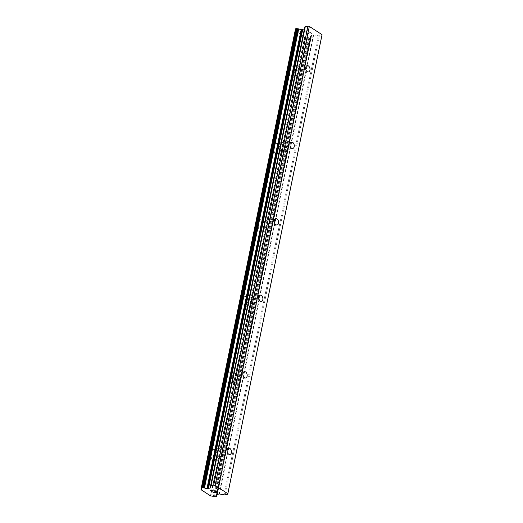 <?xml version="1.0" encoding="UTF-8"?>
<svg xmlns="http://www.w3.org/2000/svg" width="523" height="523" viewBox="0 0 523 523"><rect width="100%" height="100%" fill="white"/><g stroke="black" fill="none" stroke-linecap="round" stroke-linejoin="round"><path stroke-width="0.39" stroke-dasharray="2.62 1.96" d="M217.025 452.101A3.216 2.125 -102 0 1 218.464 450.323A3.216 2.125 -102 0 1 220.647 451.584A3.216 2.125 -102 0 1 221.236 454.827A3.216 2.125 -102 0 1 219.797 456.612A3.216 2.125 -102 0 1 217.614 455.343A3.216 2.125 -102 0 1 217.025 452.101M217.091 456.912A5.361 3.543 78 0 0 216.11 451.506A5.361 3.543 78 0 0 212.475 449.401A5.361 3.543 78 0 0 210.076 452.369A5.361 3.543 78 0 0 211.057 457.775A5.361 3.543 78 0 0 214.691 459.887A5.361 3.543 78 0 0 217.091 456.912A5.361 3.543 78 0 0 216.097 451.512A5.361 3.543 78 0 0 212.462 449.401A5.361 3.543 78 0 0 210.069 452.369A5.361 3.543 78 0 0 211.05 457.775A5.361 3.543 78 0 0 214.685 459.887A5.361 3.543 78 0 0 217.078 456.919M232.735 375.599A3.216 2.125 -102 0 1 234.167 373.814A3.216 2.125 -102 0 1 236.35 375.083A3.216 2.125 -102 0 1 236.939 378.325A3.216 2.125 -102 0 1 235.5 380.11A3.216 2.125 -102 0 1 233.317 378.842A3.216 2.125 -102 0 1 232.735 375.599M232.794 380.411A5.361 3.543 78 0 0 231.813 375.004A5.361 3.543 78 0 0 228.178 372.892A5.361 3.543 78 0 0 225.779 375.867A5.361 3.543 78 0 0 226.76 381.267A5.361 3.543 78 0 0 230.401 383.379A5.361 3.543 78 0 0 232.794 380.411M232.781 380.411A5.361 3.543 78 0 0 231.807 375.011A5.361 3.543 78 0 0 228.165 372.899A5.361 3.543 78 0 0 225.773 375.867A5.361 3.543 78 0 0 226.753 381.274A5.361 3.543 78 0 0 230.388 383.385A5.361 3.543 78 0 0 232.781 380.411M248.438 299.097A3.216 2.125 -102 0 1 249.876 297.312A3.216 2.125 -102 0 1 252.053 298.581A3.216 2.125 -102 0 1 252.642 301.823A3.216 2.125 -102 0 1 251.203 303.601A3.216 2.125 -102 0 1 249.026 302.34A3.216 2.125 -102 0 1 248.438 299.097M248.497 303.909A5.361 3.543 78 0 0 247.516 298.502A5.361 3.543 78 0 0 243.881 296.391A5.361 3.543 78 0 0 241.489 299.359A5.361 3.543 78 0 0 242.463 304.765A5.361 3.543 78 0 0 246.104 306.877A5.361 3.543 78 0 0 248.497 303.909A5.361 3.543 78 0 0 247.51 298.502A5.361 3.543 78 0 0 243.868 296.391A5.361 3.543 78 0 0 241.476 299.365A5.361 3.543 78 0 0 242.456 304.765A5.361 3.543 78 0 0 246.091 306.877A5.361 3.543 78 0 0 248.49 303.909M264.141 222.589A3.216 2.125 -102 0 1 265.579 220.811A3.216 2.125 -102 0 1 267.756 222.072A3.216 2.125 -102 0 1 268.345 225.321A3.216 2.125 -102 0 1 266.913 227.1A3.216 2.125 -102 0 1 264.73 225.831A3.216 2.125 -102 0 1 264.141 222.589M264.2 227.4A5.361 3.543 78 0 0 263.219 222A5.361 3.543 78 0 0 259.585 219.889A5.361 3.543 78 0 0 257.192 222.857A5.361 3.543 78 0 0 258.172 228.263A5.361 3.543 78 0 0 261.807 230.375A5.361 3.543 78 0 0 264.2 227.4M264.193 227.407A5.361 3.543 78 0 0 263.213 222A5.361 3.543 78 0 0 259.571 219.889A5.361 3.543 78 0 0 257.179 222.857A5.361 3.543 78 0 0 258.159 228.263A5.361 3.543 78 0 0 261.794 230.375A5.361 3.543 78 0 0 264.193 227.407M279.844 146.087A3.216 2.125 -102 0 1 281.282 144.302A3.216 2.125 -102 0 1 283.466 145.571A3.216 2.125 -102 0 1 284.054 148.813A3.216 2.125 -102 0 1 282.616 150.598A3.216 2.125 -102 0 1 280.433 149.33A3.216 2.125 -102 0 1 279.844 146.087M279.903 150.899A5.361 3.543 78 0 0 278.929 145.492A5.361 3.543 78 0 0 275.288 143.38A5.361 3.543 78 0 0 272.895 146.355A5.361 3.543 78 0 0 273.875 151.762A5.361 3.543 78 0 0 277.51 153.867A5.361 3.543 78 0 0 279.903 150.899A5.361 3.543 78 0 0 278.916 145.499A5.361 3.543 78 0 0 275.281 143.387A5.361 3.543 78 0 0 272.882 146.355A5.361 3.543 78 0 0 273.862 151.762A5.361 3.543 78 0 0 277.497 153.873A5.361 3.543 78 0 0 279.897 150.899M295.547 69.585A3.216 2.125 -102 0 1 296.986 67.8A3.216 2.125 -102 0 1 299.169 69.069A3.216 2.125 -102 0 1 299.757 72.311A3.216 2.125 -102 0 1 298.319 74.096A3.216 2.125 -102 0 1 296.136 72.828A3.216 2.125 -102 0 1 295.547 69.585M295.613 74.397A5.361 3.543 78 0 0 294.632 68.99A5.361 3.543 78 0 0 290.991 66.879A5.361 3.543 78 0 0 288.598 69.847A5.361 3.543 78 0 0 289.579 75.253A5.361 3.543 78 0 0 293.213 77.365A5.361 3.543 78 0 0 295.613 74.397M295.6 74.397A5.361 3.543 78 0 0 294.619 68.99A5.361 3.543 78 0 0 290.984 66.879A5.361 3.543 78 0 0 288.585 69.853A5.361 3.543 78 0 0 289.565 75.26A5.361 3.543 78 0 0 293.207 77.365A5.361 3.543 78 0 0 295.6 74.397M294.148 68.676A5.361 3.543 -102 0 1 296.541 65.702A5.361 3.543 -102 0 1 300.176 67.813A5.361 3.543 -102 0 1 301.156 73.22A5.361 3.543 -102 0 1 298.764 76.188A5.361 3.543 -102 0 1 295.122 74.083A5.361 3.543 -102 0 1 294.148 68.676M289.121 69.736A5.361 3.543 -102 0 1 291.52 66.767A5.361 3.543 -102 0 1 295.155 68.879A5.361 3.543 -102 0 1 296.136 74.286A5.361 3.543 -102 0 1 293.736 77.254A5.361 3.543 -102 0 1 290.102 75.142A5.361 3.543 -102 0 1 289.121 69.736M278.439 145.178A5.361 3.543 -102 0 1 280.838 142.21A5.361 3.543 -102 0 1 284.473 144.322A5.361 3.543 -102 0 1 285.453 149.722A5.361 3.543 -102 0 1 283.061 152.696A5.361 3.543 -102 0 1 279.419 150.585A5.361 3.543 -102 0 1 278.439 145.178M273.418 146.244A5.361 3.543 -102 0 1 275.811 143.269A5.361 3.543 -102 0 1 279.452 145.381A5.361 3.543 -102 0 1 280.433 150.787A5.361 3.543 -102 0 1 278.033 153.755A5.361 3.543 -102 0 1 274.398 151.65A5.361 3.543 -102 0 1 273.418 146.244M262.736 221.68A5.361 3.543 -102 0 1 265.135 218.712A5.361 3.543 -102 0 1 268.77 220.824A5.361 3.543 -102 0 1 269.75 226.23A5.361 3.543 -102 0 1 267.358 229.198A5.361 3.543 -102 0 1 263.716 227.087A5.361 3.543 -102 0 1 262.736 221.68M257.715 222.746A5.361 3.543 -102 0 1 260.108 219.778A5.361 3.543 -102 0 1 263.749 221.889A5.361 3.543 -102 0 1 264.723 227.289A5.361 3.543 -102 0 1 262.33 230.264A5.361 3.543 -102 0 1 258.695 228.152A5.361 3.543 -102 0 1 257.715 222.746M247.033 298.188A5.361 3.543 -102 0 1 249.432 295.214A5.361 3.543 -102 0 1 253.067 297.326A5.361 3.543 -102 0 1 254.047 302.732A5.361 3.543 -102 0 1 251.648 305.7A5.361 3.543 -102 0 1 248.013 303.588A5.361 3.543 -102 0 1 247.033 298.188M242.012 299.248A5.361 3.543 -102 0 1 244.404 296.28A5.361 3.543 -102 0 1 248.039 298.391A5.361 3.543 -102 0 1 249.02 303.798A5.361 3.543 -102 0 1 246.627 306.766A5.361 3.543 -102 0 1 242.992 304.654A5.361 3.543 -102 0 1 242.012 299.248M231.329 374.69A5.361 3.543 -102 0 1 233.722 371.722A5.361 3.543 -102 0 1 237.364 373.827A5.361 3.543 -102 0 1 238.344 379.234A5.361 3.543 -102 0 1 235.945 382.208A5.361 3.543 -102 0 1 232.31 380.097A5.361 3.543 -102 0 1 231.329 374.69M226.309 375.756A5.361 3.543 -102 0 1 228.701 372.781A5.361 3.543 -102 0 1 232.336 374.893A5.361 3.543 -102 0 1 233.317 380.299A5.361 3.543 -102 0 1 230.924 383.267A5.361 3.543 -102 0 1 227.283 381.156A5.361 3.543 -102 0 1 226.309 375.756M215.626 451.192A5.361 3.543 -102 0 1 218.019 448.224A5.361 3.543 -102 0 1 221.66 450.336A5.361 3.543 -102 0 1 222.641 455.742A5.361 3.543 -102 0 1 220.242 458.71A5.361 3.543 -102 0 1 216.607 456.599A5.361 3.543 -102 0 1 215.626 451.192M210.599 452.258A5.361 3.543 -102 0 1 212.998 449.29A5.361 3.543 -102 0 1 216.633 451.395A5.361 3.543 -102 0 1 217.614 456.801A5.361 3.543 -102 0 1 215.221 459.776A5.361 3.543 -102 0 1 211.58 457.664A5.361 3.543 -102 0 1 210.599 452.258M304.602 31.275L305.837 31.014L304.602 31.282L306.014 32.197L304.602 31.275M305.837 31.014L306.609 31.511L305.837 31.02M306.811 31.465L306.04 30.975L306.811 31.472M306.047 30.968L307.276 30.713L306.04 30.975M307.276 30.707L308.688 31.622L307.276 30.713M308.897 31.576L307.302 30.543L304.216 31.197L305.811 32.236L304.216 31.203L307.295 30.55L308.89 31.583M307.446 33.289L307.975 33.635L307.446 33.295M307.975 33.635L308.387 33.773L307.975 33.642M308.675 33.832L309.106 33.851L308.675 33.838M310.015 32.478L311.512 33.459L310.008 32.485M311.721 33.413L309.832 32.184L309.204 33.675L307.563 33.073L309.204 33.681L309.825 32.191L311.715 33.42M295.397 29.543L295.456 29.615A2.288 0.941 -168.4 0 1 295.711 30.19A2.288 0.941 -168.4 0 1 295.201 30.635L305.059 37.028A2.288 0.941 -168.4 0 1 307.57 37.466L310.544 37.663L310.812 36.78A2.288 0.941 -168.4 0 1 310.557 36.205A2.288 0.941 -168.4 0 1 311.093 35.754L313.264 34.891L318.272 35.786A1.432 0.588 -168.4 0 0 319.285 35.806L321.952 35.244M201.362 488.011L295.43 29.406M304.373 29.098L210.305 487.992L304.53 28.981M304.798 27.052L304.53 28.974M215.365 492.457L214.129 492.718L212.521 491.855M214.593 491.96L215.568 492.424M216.803 492.156L215.574 492.418M217.195 492.228L215.391 491.241M212.05 490.862L211.142 490.613M210.56 490.581L213.822 490.044M311.414 35.531L217.235 494.34M311.093 35.754L216.868 494.771L310.878 36.924M305.059 37.028L210.834 496.052M304.739 36.95L210.514 495.967M304.667 36.93L210.442 495.954M295.227 30.811L201.002 489.835M295.227 30.779L201.002 489.803M295.201 30.635L201.192 488.593L295.188 30.667M319.285 35.806L225.067 494.83M318.272 35.786L224.047 494.81M313.669 34.897L219.444 493.921M313.264 34.891L219.039 493.908M311.623 35.237L217.405 494.255M217.215 494.385L311.44 35.361L217.215 494.379M310.812 36.78L216.797 494.797M310.773 37.028L216.548 496.046M310.655 37.081L216.43 496.098L310.59 37.296M310.688 37.414L216.548 496.052M310.544 37.663L216.319 496.68M309.747 37.826L215.528 496.85M309.086 37.741L214.861 496.765M308.91 37.669L214.685 496.687M308.341 37.564L214.116 496.589M308.165 37.578L213.94 496.602M307.57 37.466L213.345 496.49M295.456 29.615L201.231 488.639M295.495 29.366L201.355 487.998M295.613 29.314L201.44 488.096M295.672 29.085L201.453 488.109M228.636 448.165L218.464 450.323M244.346 371.663L234.167 373.814M260.049 295.155L249.876 297.312M275.752 218.653L265.579 220.811M291.455 142.151L281.282 144.302M307.158 65.65L296.986 67.8M296.541 65.702L291.52 66.767M280.838 142.21L275.811 143.269M265.135 218.712L260.108 219.778M249.432 295.214L244.404 296.28M233.722 371.722L228.701 372.781M218.019 448.224L212.998 449.29M220.242 458.71L215.221 459.776M235.945 382.208L230.924 383.267M251.648 305.7L246.627 306.766M267.358 229.198L262.33 230.264M283.061 152.696L278.033 153.755M298.764 76.188L293.736 77.254M308.492 71.939L298.319 74.096M292.788 148.44L282.616 150.598M277.085 224.949L266.913 227.1M261.382 301.451L251.203 303.601M245.673 377.952L235.5 380.11M229.97 454.454L219.797 456.612M311.427 35.61L217.274 494.307M310.557 36.205L216.332 495.229M310.551 37.179L216.332 496.203M310.727 37.532L216.614 496.007M295.711 30.19L201.486 489.214M295.724 29.216L201.499 488.234"/><path stroke-width="0.78" d="M227.204 449.95A3.216 2.125 -102 0 1 228.636 448.165A3.216 2.125 -102 0 1 230.82 449.434A3.216 2.125 -102 0 1 231.408 452.676A3.216 2.125 -102 0 1 229.97 454.454A3.216 2.125 -102 0 1 227.786 453.193A3.216 2.125 -102 0 1 227.204 449.95M242.907 373.442A3.216 2.125 -102 0 1 244.346 371.663A3.216 2.125 -102 0 1 246.523 372.925A3.216 2.125 -102 0 1 247.111 376.174A3.216 2.125 -102 0 1 245.673 377.952A3.216 2.125 -102 0 1 243.496 376.684A3.216 2.125 -102 0 1 242.907 373.442M258.61 296.94A3.216 2.125 -102 0 1 260.049 295.155A3.216 2.125 -102 0 1 262.226 296.423A3.216 2.125 -102 0 1 262.814 299.666A3.216 2.125 -102 0 1 261.382 301.451A3.216 2.125 -102 0 1 259.199 300.182A3.216 2.125 -102 0 1 258.61 296.94M274.314 220.438A3.216 2.125 -102 0 1 275.752 218.653A3.216 2.125 -102 0 1 277.935 219.922A3.216 2.125 -102 0 1 278.524 223.164A3.216 2.125 -102 0 1 277.085 224.949A3.216 2.125 -102 0 1 274.902 223.681A3.216 2.125 -102 0 1 274.314 220.438M290.017 143.93A3.216 2.125 -102 0 1 291.455 142.151A3.216 2.125 -102 0 1 293.638 143.42A3.216 2.125 -102 0 1 294.227 146.662A3.216 2.125 -102 0 1 292.788 148.44A3.216 2.125 -102 0 1 290.605 147.179A3.216 2.125 -102 0 1 290.017 143.93M305.72 67.428A3.216 2.125 -102 0 1 307.158 65.65A3.216 2.125 -102 0 1 309.341 66.911A3.216 2.125 -102 0 1 309.93 70.154A3.216 2.125 -102 0 1 308.492 71.939A3.216 2.125 -102 0 1 306.308 70.67A3.216 2.125 -102 0 1 305.72 67.428M227.734 494.268L225.067 494.83A1.432 0.588 11.6 0 1 224.047 494.81L219.039 493.908L216.868 494.771A2.288 0.941 -168.4 0 0 216.332 495.229A2.288 0.941 -168.4 0 0 216.587 495.804L216.502 496.556L215.528 496.85L213.345 496.49A2.288 0.941 -168.4 0 0 210.834 496.052L200.976 489.659A2.288 0.941 -168.4 0 0 201.486 489.214A2.288 0.941 -168.4 0 0 201.231 488.639L201.499 487.756L204.473 487.952A2.288 0.941 -168.4 0 0 207.01 488.384L210.122 488.129L210.573 486.07A1.432 0.588 11.6 0 1 210.573 486.057A1.432 0.588 11.6 0 1 211.037 485.736L213.704 485.174L215.097 485.442L227.812 493.686L227.734 494.268L321.952 35.244L322.037 34.662L309.322 26.418L307.929 26.15L305.262 26.712A1.432 0.588 -168.4 0 0 304.798 27.033A1.432 0.588 -168.4 0 0 304.798 27.052L210.579 486.044M304.373 29.098L301.235 29.36A2.288 0.941 -168.4 0 1 298.698 28.928L296.521 28.569L295.587 28.994M212.521 491.855L214.11 492.882L212.515 491.855L214.129 492.725L215.365 492.463L214.593 491.966L215.365 492.457M214.593 491.966L215.568 492.424L216.803 492.163L215.398 491.241M216.803 492.163L215.391 491.247L217.189 492.235L214.11 492.888L217.182 492.235M210.566 490.587L211.848 490.907L210.56 490.587L213.646 489.933L211.142 490.613L212.05 490.862M211.142 490.613L213.822 490.044M322.037 34.662L227.812 493.686M301.235 29.36L207.01 488.384M301.915 29.366L207.69 488.39M307.929 26.15L213.704 485.174M309.322 26.418L215.097 485.442M216.797 494.797L216.587 495.804M216.548 496.052L216.463 496.438M201.355 487.998L201.27 488.39M295.724 28.732L201.499 487.756M296.521 28.569L202.296 487.593M297.162 28.641L202.937 487.665M297.391 28.739L203.166 487.756M297.927 28.824L203.709 487.848M298.11 28.817L203.885 487.835M298.698 28.928L204.473 487.952M302.301 29.445L208.076 488.469M302.706 29.451L208.481 488.475M304.347 29.105L210.122 488.129M305.262 26.712L211.037 485.736M216.895 494.771L216.653 495.948M216.614 496.007L216.502 496.556M295.39 29.471L201.165 488.495M295.541 28.863L201.316 487.887M304.798 27.033L210.573 486.057"/></g></svg>
